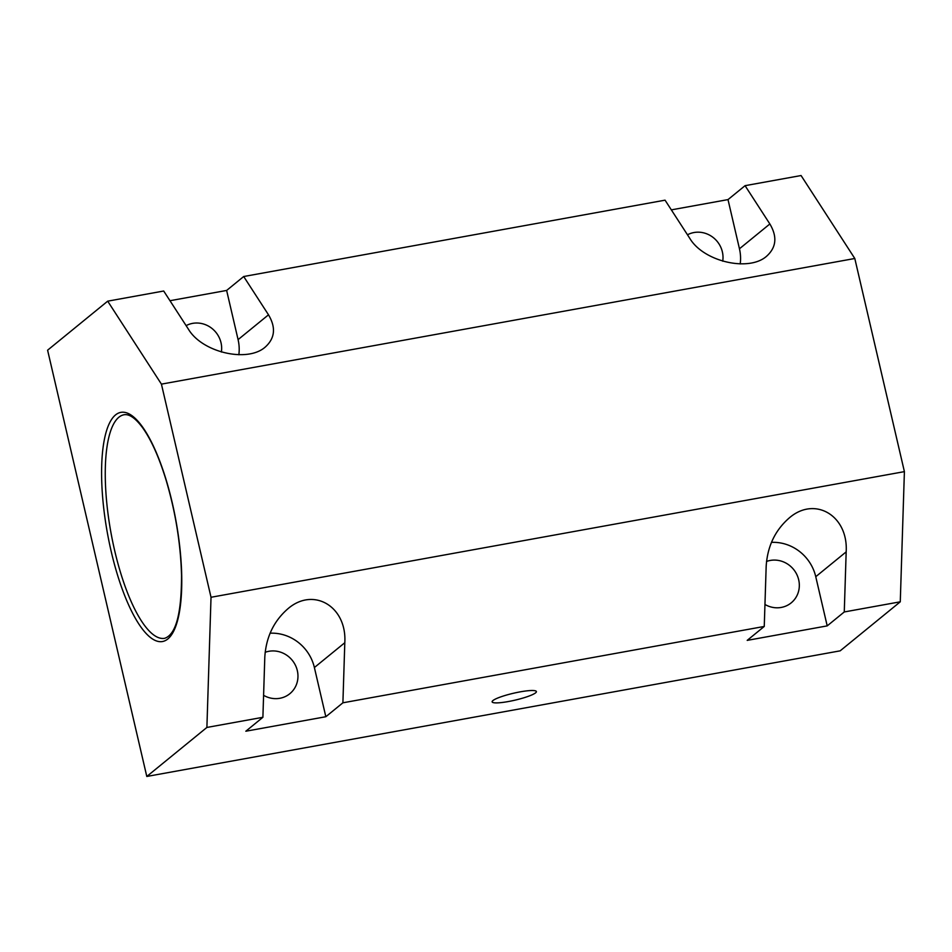 <?xml version="1.0" encoding="UTF-8"?>
<svg xmlns="http://www.w3.org/2000/svg" width="952" height="952" viewBox="0 0 952 952"><rect width="100%" height="100%" fill="white"/><g stroke="black" fill="none" stroke-linecap="round" stroke-linejoin="round"><path stroke-width="1.43" d="M238.845 354.775A42.602 40.115 50.8 0 0 238.083 339.626L226.635 290.443L169.968 300.713M107.695 301.165L47.6 350.193L146.798 776.463L840.176 650.835L900.271 601.807L904.4 471.633L854.801 258.492L161.423 384.132L107.695 301.165L163.696 291.014L188.496 329.309C202.312 352.514 247.591 362.95 265.299 347.016C274.985 338.269 276.056 327.536 268.5 314.815L238.083 339.626M221.364 352.038A24.431 22.991 50.8 0 0 211.368 327.988A24.431 22.991 50.8 0 0 186.116 325.632M226.635 290.443L243.7 276.52L268.5 314.815M854.801 258.492L801.072 175.537L745.071 185.676L769.859 223.97C777.415 236.691 776.356 247.425 766.669 256.171C748.962 272.117 703.671 261.669 689.855 238.464L665.055 200.17L243.7 276.52M745.071 185.676L728.006 199.599L671.338 209.868M900.271 601.807L844.269 611.957L846.173 551.874C848.399 515.579 814.757 495.647 789.113 518.067C775.059 530.371 767.407 546.472 766.17 566.38L764.254 626.452L342.898 702.802L325.834 716.725L314.386 667.531A42.602 40.115 50.8 0 0 270.082 633.199M904.4 471.633L211.023 597.273L161.423 384.132M342.898 702.802L344.803 642.719C347.04 606.424 313.387 586.491 287.742 608.911C273.688 621.216 266.036 637.316 264.799 657.213L262.895 717.296L206.893 727.447L211.023 597.273M262.895 717.296L245.83 731.219L325.834 716.725M263.585 695.317A24.431 22.991 50.8 0 0 289.825 693.711A24.431 22.991 50.8 0 0 295.37 665.162A24.431 22.991 50.8 0 0 268.916 651.287A24.431 22.991 50.8 0 0 265.144 652.31M764.254 626.452L747.201 640.375L827.205 625.88L815.757 576.698A42.602 40.115 50.8 0 0 771.453 542.366M146.798 776.463L206.893 727.447M844.269 611.957L827.205 625.88M492.922 700.577A22.717 3.534 -13.1 0 1 516.853 692.509A22.717 3.534 -13.1 0 1 536.392 691.557A22.717 3.534 -13.1 0 1 515.056 700.148A22.717 3.534 -13.1 0 1 492.125 701.85A22.717 3.534 -13.1 0 1 492.922 700.577M764.956 604.472A24.431 22.991 50.8 0 0 791.195 602.866A24.431 22.991 50.8 0 0 796.729 574.318A24.431 22.991 50.8 0 0 770.287 560.442A24.431 22.991 50.8 0 0 766.515 561.478M740.216 263.93A42.602 40.115 50.8 0 0 739.454 248.781L728.006 199.599M722.723 261.193A24.431 22.991 50.8 0 0 693.972 232.538A24.431 22.991 50.8 0 0 687.475 234.787M114.704 550.744A113.609 33.974 -100.3 0 0 164.636 638.316C175.93 634.603 181.57 613.552 181.535 575.163C180.654 543.378 175.454 511.533 165.945 479.63C158.901 456.853 151.071 439.467 142.443 427.496C135.422 418.118 129.317 413.87 124.117 414.739A113.609 33.974 -100.3 0 0 114.704 550.744M344.803 642.719L314.386 667.531M111.289 551.827A116.453 34.819 -100.3 0 0 179.5 611.636A116.453 34.819 -100.3 0 0 134.339 417.583A116.453 34.819 -100.3 0 0 111.289 551.827M846.173 551.874L815.757 576.698M769.859 223.97L739.454 248.781"/></g></svg>
